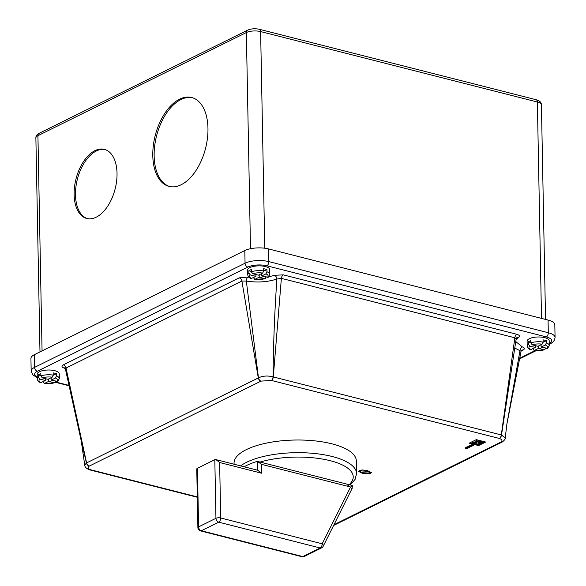 <?xml version="1.0" encoding="UTF-8"?>
<svg xmlns="http://www.w3.org/2000/svg" width="586" height="586" viewBox="0 0 586 586"><rect width="100%" height="100%" fill="white"/><g stroke="black" fill="none" stroke-linecap="round" stroke-linejoin="round"><path stroke-width="0.88" d="M240.612 465.885A61.149 22.012 -1.1 0 1 246.596 462.288A61.149 22.012 -1.1 0 1 314.623 453.491A61.149 22.012 -1.1 0 1 356.574 473.539L356.325 460.867A61.149 22.012 178.9 0 0 314.382 440.818A61.149 22.012 178.9 0 0 246.354 449.616A61.149 22.012 178.9 0 0 234.056 463.218L234.07 464.222M257.576 470.206L257.408 461.402L256.719 461.512A61.149 22.012 178.9 0 0 244.157 466.786M197.445 468.273L198.573 526.895A3.399 1.223 178.9 0 0 197.885 527.649L196.764 469.027A3.399 1.223 -1.1 0 1 197.445 468.273L214.813 459.673L215.985 459.622L219.633 462.522L220.695 517.98L322.175 543.801A3.399 1.985 26.6 0 1 323.172 546.335L352.237 488.219M351.637 485.662L352.75 486.058L351.695 488.658M257.576 470.272L261.796 473.254L219.633 462.522M352.75 486.058L350.582 487.017L261.627 464.383L257.408 461.402L352.23 485.464M207.964 128.312A45.862 25.974 -75.7 0 0 191.688 97.518A45.862 25.974 -75.7 0 0 152.792 155.612A45.862 25.974 -75.7 0 0 169.068 186.407A45.862 25.974 -75.7 0 0 207.964 128.312M192.362 97.708A45.862 25.974 -75.7 0 0 154.147 155.957A45.862 25.974 -75.7 0 0 169.75 186.56M117.032 173.31A35.673 20.202 -75.7 0 0 104.374 149.357A35.673 20.202 -75.7 0 0 74.122 194.545A35.673 20.202 -75.7 0 0 86.779 218.49A35.673 20.202 -75.7 0 0 117.032 173.31M105.048 149.547A35.673 20.202 -75.7 0 0 75.484 194.889A35.673 20.202 -75.7 0 0 87.468 218.644M482.542 442.606L478.242 441.99L481.648 443.053L482.542 442.606L482.527 441.976L478.227 441.39M477.517 441.551L476.696 439.896L476.535 440.533M476.711 440.533L476.916 444.378L478.271 444.723L479.289 444.217L476.696 439.896M476.169 441.492L476.228 442.152L476.088 441.5L472.58 442.642L472.594 443.28L473.781 443.58L476.198 442.13L472.594 443.28M251.335 271.406L248.845 270.776A11.039 3.977 -1.1 0 1 249.922 270.131A11.039 3.977 -1.1 0 1 251.299 269.56L251.343 271.779A11.039 3.977 -1.1 0 1 263.678 270.944L262.667 273.047A9.339 3.362 178.9 0 0 252.756 273.713L251.343 271.779M263.678 270.944L263.634 268.732A11.039 3.977 -1.1 0 1 266.894 269.56L266.938 271.779A11.039 3.977 -1.1 0 1 269.816 274.38L269.728 269.626A11.039 3.977 178.9 0 0 262.154 266.007A11.039 3.977 178.9 0 0 249.87 267.597A11.039 3.977 178.9 0 0 247.651 270.051L247.739 274.805A11.039 3.977 -1.1 0 1 248.889 272.995L248.845 270.776M253.863 277.405L253.877 278.233L254.954 279.302L254.544 279.375L265.495 278.621L264.865 278.636L266.212 277.141M38.376 374.923A11.039 3.977 -1.1 0 1 39.452 374.278A11.039 3.977 -1.1 0 1 40.83 373.707L40.873 375.926A11.039 3.977 -1.1 0 1 53.209 375.099L53.165 372.879A11.039 3.977 -1.1 0 1 56.424 373.707L56.468 375.926A11.039 3.977 -1.1 0 1 59.347 378.527L59.259 373.773A11.039 3.977 178.9 0 0 51.685 370.154A11.039 3.977 178.9 0 0 39.401 371.744A11.039 3.977 178.9 0 0 37.182 374.198L37.277 378.952A11.039 3.977 -1.1 0 1 38.42 377.142L38.376 374.923L40.866 375.553M43.401 381.552L43.415 382.387L44.485 383.449L44.075 383.522L55.025 382.768L54.395 382.783L55.751 381.288M528.301 341.894A11.039 3.977 -1.1 0 1 529.378 341.25A11.039 3.977 -1.1 0 1 530.755 340.678L530.799 342.898A11.039 3.977 -1.1 0 1 543.134 342.063L543.09 339.851A11.039 3.977 -1.1 0 1 546.35 340.678L546.394 342.891A11.039 3.977 -1.1 0 1 549.272 345.498L549.185 340.744A11.039 3.977 178.9 0 0 541.611 337.126A11.039 3.977 178.9 0 0 529.326 338.715A11.039 3.977 178.9 0 0 527.107 341.169L527.195 345.923A11.039 3.977 -1.1 0 1 528.345 344.114L528.301 341.894L530.791 342.524M533.319 348.524L533.333 349.351L534.41 350.421L534 350.494L544.951 349.739L544.321 349.754L545.669 348.26M468.61 446.056L469.43 446.415L466.874 446.913L468.668 446.891L469.137 447.514L469.928 447.118L470.001 446.407L471.664 446.268L468.61 446.056M469.642 446.737L469.899 445.821M466.69 448.73L468.771 447.697L466.471 447.111L465.716 447.484L466.756 447.748L465.57 448.341L467.093 447.836L467.665 447.982L466.683 448.466M485.699 442.049L476.279 439.647L469.174 443.17L478.594 445.565L485.699 442.049M471.291 444.986L471.972 445.162L471.115 445.858L472.873 445.389L471.906 446.144L473.986 445.118L472.301 444.686A1.304 0.469 178.9 0 0 471.884 444.62L469.957 445.653L471.283 444.73M333.998 524.682L500.788 442.144A3.399 2.52 63.7 0 0 502.239 442.02A3.399 3.399 0 0 0 502.444 441.91L502.444 441.91A3.399 2.666 -120.4 0 1 500.788 442.144C502.693 440.745 502.202 439.515 499.331 438.445A3.399 2.124 -73.1 0 0 501.491 435.01L505.249 437.888L506.839 424.352L519.98 350.714L514.764 348.069M268.666 276.885L274.431 275.281A3.399 2.241 -110.9 0 1 276.9 279.017L281.375 278.365L273.288 376.93A3.399 0.637 5.4 0 0 273.069 376.879C273.347 344.18 274.622 311.562 276.9 279.017C267.67 282.071 257.481 282.76 246.332 281.075L258.47 377.86C262.814 375.824 267.677 375.501 273.069 376.879A3.399 1.714 101.9 0 1 271.34 380.424L260.997 381.12L89.284 466.09C87.387 467.489 87.871 468.727 90.742 469.789A3.399 2.124 106.9 0 1 89.695 469.877L89.695 469.877C86.406 468.602 84.75 466.991 84.721 465.02L86.435 462.991L81.249 440.921L84.721 465.02M359.555 470.602L362.419 469.965L367.664 470.705L371.399 472.536L370.542 473.4L362.426 473.298L358.691 471.466L359.555 470.602M515.958 340.254L518.566 337.411C520.17 336.174 519.584 335.133 516.815 334.291A3.399 1.926 -75.7 0 0 514.86 337.785L516.156 338.957L501.491 435.01A3.399 0.711 7.2 0 0 501.286 434.951L514.86 337.785L281.375 278.365A3.399 1.926 -75.7 0 1 283.324 274.871L274.431 275.281M515.761 341.543L522.294 346.89C524.763 347.85 525.012 348.919 523.027 350.084L521.152 351.007M67.419 377.823L67.917 380.043M65.244 368.484L64.064 368.052A3.399 2.241 108.7 0 1 64.885 367.935M81.249 440.921L65.39 368.938L66.035 368.045A3.399 2.52 -116.3 0 0 63.332 364.858C61.354 366.03 61.603 367.092 64.064 368.052M247.937 277.068L239.183 277.845A3.399 2.52 -116.3 0 1 241.886 281.031L246.332 281.075A3.399 1.575 -79.5 0 1 247.937 277.068L248.969 277.244M258.294 377.941L241.886 281.031L66.035 368.045L86.589 462.911L258.294 377.941A3.399 0.747 -10.2 0 1 258.47 377.86A3.399 2.351 67.2 0 0 260.997 381.12A3.399 2.52 63.7 0 1 258.294 377.941M543.134 342.063L542.123 344.165L537.867 346.275L532.213 344.832L530.799 342.898M527.195 345.923C527.62 347.908 528.755 349.146 530.623 349.637L535.414 347.483L529.759 346.048L528.345 344.114M538.666 348.311L534.41 350.421A9.339 3.362 178.9 0 0 544.321 349.754L538.666 348.311L538.622 345.901M53.209 375.099L52.198 377.194L47.942 379.303L42.287 377.867L40.873 375.926M37.277 378.952C37.694 380.937 38.837 382.175 40.698 382.665L45.488 380.519L39.833 379.076L38.42 377.142M48.741 381.347L44.485 383.449A9.339 3.362 178.9 0 0 54.395 382.783L48.741 381.347L48.697 378.93M269.816 274.38L268.22 277.259L261.664 275.984L265.919 273.874L266.938 271.779M262.667 273.047L258.411 275.156L252.756 273.713M247.739 274.805C248.164 276.79 249.299 278.028 251.167 278.518L255.957 276.365L250.303 274.929L248.889 272.995M59.347 378.527L57.758 381.413L51.194 380.131L55.458 378.021L56.468 375.926M549.272 345.498L547.683 348.377L541.12 347.102L545.376 344.993L546.394 342.891M37.248 377.582L32.941 375.055L31.175 371.143L30.933 358.471A16.987 6.116 -1.1 0 1 34.347 354.691L34.596 367.363L245.058 263.217L244.816 250.544L34.347 354.691M244.816 250.544A16.987 6.116 -1.1 0 1 268.6 248.94L268.842 261.612L548.298 332.731L548.057 320.059L268.6 248.94M548.057 320.059A16.987 6.116 -1.1 0 1 554.825 324.783L555.067 337.463A16.987 6.116 -1.1 0 0 548.298 332.731A3.399 1.926 -75.7 0 1 546.32 336.913L266.864 265.795A13.588 4.893 178.9 0 0 247.834 267.077L37.365 371.224A13.588 4.893 178.9 0 0 37.24 377.047M254.954 279.302L259.21 277.2L264.865 278.636A9.339 3.362 178.9 0 1 254.954 279.302M535.384 346.099L536 345.799M541.083 345.147L540.46 344.986M543.127 342.268L546.35 340.678M541.12 347.102L541.076 344.685M535.414 347.483L535.377 345.637M255.928 274.981L256.543 274.68M261.627 274.028L261.004 273.867M263.671 271.15L266.894 269.56M261.62 273.567L261.664 275.984M259.166 274.783L259.21 277.2M255.921 274.519L255.957 276.365M45.459 379.127L46.074 378.827M51.158 378.175L50.535 378.014M53.209 375.296L56.424 373.707M51.194 380.131L51.15 377.714M45.488 380.519L45.452 378.673M86.435 462.991A3.399 2.666 59.6 0 0 89.284 466.09A3.399 2.52 63.7 0 1 86.589 462.911A3.399 0.842 -11.6 0 0 86.435 462.991M521.679 350.164A3.399 2.52 -116.3 0 1 523.027 350.084M522.294 346.89A3.399 2.241 108.7 0 0 519.98 350.714L521.079 351.285L506.846 424.33M518.566 337.411A3.399 2.747 56.7 0 0 516.771 337.734L516.156 338.957M371.282 472.221L370.542 473.4M370.528 472.763L368.418 473.342M366.14 473.334L362.412 472.66L362.426 473.298M362.412 472.66L358.8 471.151M369.29 472.441L369.634 471.715L363.818 470.016M360.793 470.287L360.361 470.763L360.375 471.393L360.8 470.917C360.2 471.745 361.093 472.367 363.474 472.777L369.305 473.07L369.649 472.345L366.616 471.225L360.8 470.917L360.793 470.287L361.767 470.009M369.634 471.715L369.305 473.07M366.609 470.587L366.616 471.225M471.957 444.627L471.972 445.162M472.865 444.833L472.873 445.389M472.323 444.693L472.331 445.257M470.016 442.752L478.579 444.928L484.849 441.829M478.579 444.928L478.594 445.565M478.22 441.551L477.509 441.141L477.524 441.778L480 443.866L481.025 443.36L477.524 441.785L477.509 441.141L477.517 441.778M479.289 444.217L478.198 442.555M477.121 442.87L476.916 444.378M476.711 441.295L476.22 441.866M476.088 441.5L476.096 442.137M475.964 444.137L476.726 441.837L474.609 443.792L475.964 444.137M474.601 443.221L474.609 443.792M476.535 440.547L476.521 439.91M481.011 442.913L481.025 443.36M467.657 447.418L467.665 447.982M467.079 447.272L467.093 447.836M466.749 447.184L466.756 447.748M469.62 445.778L469.628 446.312M470.895 446.071L470.91 446.642M469.987 445.843L470.001 446.407M469.628 446.107L469.642 446.591M468.844 446.503L469.613 446.635M469.122 446.876L469.137 447.514M347.315 486.19A57.75 20.788 178.9 0 0 331.676 461.079A57.75 20.788 178.9 0 0 259.495 462.229M214.813 459.673L215.941 518.295A3.399 2.52 63.7 0 0 218.717 522.155A3.399 1.926 104.3 0 0 220.695 517.98A3.399 1.223 178.9 0 0 215.941 518.295L198.573 526.895A3.399 2.52 63.7 0 0 201.342 530.755L302.823 556.575L320.19 547.983L218.717 522.155L201.342 530.755A3.399 1.926 104.3 0 1 200.449 530.872A3.399 3.399 0 0 1 197.885 527.649M261.627 464.383L261.796 473.254M200.449 530.872L301.929 556.7A3.399 1.926 104.3 0 0 302.823 556.575A3.399 2.52 63.7 0 0 304.273 556.451L321.641 547.859A3.399 2.52 63.7 0 1 320.19 547.983A3.399 1.926 104.3 0 0 322.175 543.801L350.582 487.017M478.227 442.005L478.242 441.353M499.331 438.445L271.34 380.424A3.399 1.926 104.3 0 0 273.288 376.93L501.286 434.951A3.399 1.926 104.3 0 1 499.331 438.445M89.695 469.877A3.399 3.399 0 0 0 89.848 469.913A3.399 1.926 104.3 0 0 90.742 469.789L197.299 496.906M55.692 382.013L69.141 385.434M519.679 358.229L535.025 350.633M549.236 343.594A13.588 4.893 178.9 0 0 546.32 336.913M63.332 364.858L239.183 277.845M283.324 274.871L516.815 334.291M542.123 344.165A9.339 3.362 178.9 0 0 532.213 344.832M529.759 346.048A9.339 3.362 178.9 0 0 531.158 349.593M52.198 377.194A9.339 3.362 178.9 0 0 42.287 377.867M39.833 379.076A9.339 3.362 178.9 0 0 41.232 382.621M267.319 277.42A9.339 3.362 178.9 0 0 265.919 273.874M250.303 274.929A9.339 3.362 178.9 0 0 251.694 278.475M56.849 381.574A9.339 3.362 178.9 0 0 55.458 378.021M546.775 348.538A9.339 3.362 178.9 0 0 545.376 344.993M541.515 318.396L537.362 102.008L260.624 31.578L264.777 248.222M250.5 248.706L246.347 32.545L37.929 135.681L42.06 350.875M31.175 371.143A16.987 6.116 -1.1 0 1 34.596 367.363A3.399 2.52 63.7 0 0 37.365 371.224M247.834 267.077A3.399 2.52 63.7 0 1 245.058 263.217A16.987 6.116 -1.1 0 1 268.842 261.612A3.399 1.926 -75.7 0 1 266.864 265.795M545.544 319.414L541.42 104.85A10.189 3.67 178.9 0 0 537.362 102.008A3.399 1.926 104.3 0 0 536.161 99.73L259.415 29.3A3.399 1.926 104.3 0 1 260.624 31.578A10.189 3.67 178.9 0 0 246.347 32.545A3.399 2.52 63.7 0 1 247.556 30.186L39.13 133.322A3.399 2.52 63.7 0 0 37.929 135.681A10.189 3.67 178.9 0 0 35.878 137.944C35.797 136.011 36.881 134.472 39.13 133.322M197.306 497.265L89.848 469.913A3.399 1.926 104.3 0 1 89.775 469.899M333.61 525.466L502.239 442.02A3.399 2.52 63.7 0 0 502.334 441.969M549.243 343.77A3.399 2.52 63.7 0 0 550.444 343.594L549.25 344.187M476.565 441.207L476.572 441.837M476.579 441.192L476.586 441.829M476.696 441.192L476.711 441.829M477.649 441.133L477.663 441.763M477.627 441.126L477.641 441.756M478.33 441.353L478.344 441.983M468.661 446.503L468.668 446.891M468.602 446.503L468.61 446.876M350.281 484.966L355.087 479.377L356.574 473.539M258.148 470.353L215.985 459.622M301.929 556.7A3.399 3.399 0 0 0 304.273 556.451M321.641 547.859A3.399 3.399 0 0 0 323.172 546.335M39.987 351.9L35.878 137.944M65.39 368.938L64.731 367.796L65.214 368.001M502.444 441.91C504.824 439.844 505.755 438.504 505.249 437.888M521.079 351.285L521.584 350.208M536.043 350.721L519.54 358.881M69.221 385.808L55.56 382.328M550.444 343.594C553.016 342.663 554.554 340.62 555.067 337.463M247.556 30.186C251.189 28.663 255.144 28.37 259.415 29.3M536.161 99.73C538.439 100.631 541.266 101.261 541.42 104.85M369.751 472.587L369.737 471.95M476.726 441.881L476.718 441.243M469.598 446.049L469.613 446.686"/></g></svg>
